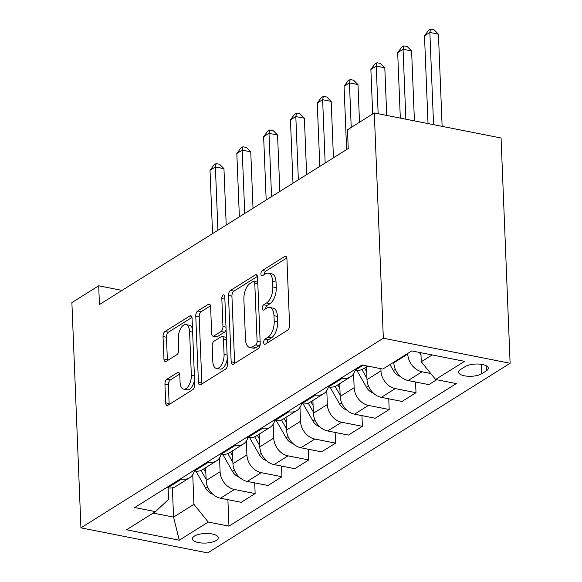 <?xml version="1.0" encoding="UTF-8"?>
<svg xmlns="http://www.w3.org/2000/svg" width="582" height="582" viewBox="0 0 582 582"><rect width="100%" height="100%" fill="white"/><g stroke="black" fill="none" stroke-linecap="round" stroke-linejoin="round"><path stroke-width="0.87" d="M263.682 342.551A2.779 1.404 -78.8 0 0 264.621 344.355A2.779 1.404 -78.8 0 0 265.261 344.209L287.632 330.183A3.972 2.001 -78.8 0 0 289.589 325.178L286.919 258.845A3.972 2.001 -78.8 0 0 285.587 256.269A3.972 2.001 -78.8 0 0 284.671 256.48L262.3 270.506A2.779 1.404 -78.8 0 0 260.932 274.006A2.779 1.404 -78.8 0 0 261.864 275.81A2.779 1.404 -78.8 0 0 262.511 275.664L265.399 273.846A12.702 6.409 -78.8 0 1 268.338 273.176A12.702 6.409 -78.8 0 1 272.616 281.419L272.834 286.948A12.702 6.409 -78.8 0 1 266.571 302.96L263.675 304.779A2.779 1.404 -78.8 0 0 262.307 308.278A2.779 1.404 -78.8 0 0 263.239 310.082A2.779 1.404 -78.8 0 0 263.886 309.937L266.782 308.118A12.702 6.409 -78.8 0 1 269.713 307.449A12.702 6.409 -78.8 0 1 273.991 315.691L274.209 321.213A12.702 6.409 -78.8 0 1 267.946 337.233L265.05 339.051A2.779 1.404 -78.8 0 0 263.682 342.551M216.293 540.445A12.942 4.794 177.7 0 0 218.265 537.761A12.942 4.794 177.7 0 0 208.807 533.541A12.942 4.794 177.7 0 0 194.366 536.117A12.942 4.794 177.7 0 0 192.395 538.801A12.942 4.794 177.7 0 0 201.852 543.021A12.942 4.794 177.7 0 0 216.293 540.445M166.903 379.253A3.972 2.001 -78.8 0 0 164.946 384.258L165.695 402.868A3.972 2.001 -78.8 0 0 167.027 405.443A3.972 2.001 -78.8 0 0 167.943 405.232L192.788 389.656A3.972 2.001 -78.8 0 0 194.744 384.651L192.082 318.318A3.972 2.001 -78.8 0 0 190.743 315.742A3.972 2.001 -78.8 0 0 189.827 315.953L164.982 331.529A3.972 2.001 -78.8 0 0 163.025 336.534L163.935 359.014A3.972 2.001 -78.8 0 0 165.266 361.589A3.972 2.001 -78.8 0 0 166.183 361.378L176.819 354.714A3.972 2.001 -78.8 0 0 178.776 349.709L178.325 338.557A10.622 5.362 -78.8 0 1 186.014 324.611A10.622 5.362 -78.8 0 1 189.587 331.5L191.34 375.164A10.622 5.362 -78.8 0 1 183.65 389.118A10.622 5.362 -78.8 0 1 180.078 382.228L179.787 374.954A3.972 2.001 -78.8 0 0 178.448 372.378A3.972 2.001 -78.8 0 0 177.532 372.582L166.903 379.253L170.33 379.93A3.972 2.001 -78.8 0 0 168.373 384.935L169.122 403.544A3.972 2.001 -78.8 0 0 169.224 404.432M383.342 338.222L374.299 112.966L347.49 129.779L348.24 148.548L99.449 304.561L98.693 285.791L71.884 302.604L80.934 527.859L383.342 338.222L510.116 363.263L207.701 552.9L80.934 527.859M231.163 361.808A3.972 2.001 -78.8 0 0 232.502 364.383A3.972 2.001 -78.8 0 0 233.418 364.172L258.262 348.596A3.972 2.001 -78.8 0 0 260.219 343.591L257.557 277.258A3.972 2.001 -78.8 0 0 256.218 274.682A3.972 2.001 -78.8 0 0 255.302 274.893L230.457 290.469A3.972 2.001 -78.8 0 0 228.5 295.474L231.163 361.808L234.59 362.484A3.972 2.001 -78.8 0 0 234.699 363.372M225.525 369.126L200.681 384.702A3.972 2.001 -78.8 0 1 199.764 384.913A3.972 2.001 -78.8 0 1 198.433 382.338L195.763 316.004A3.972 2.001 -78.8 0 1 197.72 310.999L208.356 304.335A3.972 2.001 -78.8 0 1 209.273 304.124A3.972 2.001 -78.8 0 1 210.604 306.699L211.688 333.602A3.972 2.001 -78.8 0 0 213.027 336.178A3.972 2.001 -78.8 0 0 213.943 335.967L220.993 331.544A3.972 2.001 -78.8 0 0 222.95 326.538L221.829 298.53A2.779 1.404 -78.8 0 1 223.837 294.878A2.779 1.404 -78.8 0 1 224.776 296.682L227.482 364.121A3.972 2.001 -78.8 0 1 225.525 369.126M465.163 366.587L460.449 369.548A12.542 4.641 177.7 0 0 458.536 372.145A12.542 4.641 177.7 0 0 467.702 376.234A12.542 4.641 177.7 0 0 481.692 373.739L486.407 370.785A12.542 4.641 177.7 0 0 488.32 368.18A12.542 4.641 177.7 0 0 479.153 364.092A12.542 4.641 177.7 0 0 465.163 366.587M227.897 499.683L228.959 526.15L456.31 383.582L435.576 379.493L464.531 361.335L411.772 350.91L382.818 369.068L362.084 364.972L134.74 507.54L155.467 511.636L168.569 499.327L168.111 487.869M228.959 526.15L208.232 522.054L179.278 540.212L126.512 529.787L155.467 511.636M374.299 112.966L501.066 137.999L510.116 363.263M122.031 290.396L98.693 285.791M435.576 379.493L421.273 361.764L420.91 352.714M421.273 361.764L432.157 354.94M172.374 487.811L173.552 517.107L193.922 504.332L192.737 474.686M254.705 482.871L255.134 493.572L241.195 502.31L220.469 498.214A16.18 12.622 -122.1 0 1 206.159 480.492L205.65 467.702M255.134 493.572L234.408 489.477A16.18 12.622 -122.1 0 1 220.098 471.747L219.545 457.874M281.521 466.058L281.95 476.76L268.004 485.497L247.277 481.409A16.18 12.622 -122.1 0 1 232.967 463.679L232.458 450.897M281.95 476.76L261.216 472.664A16.18 12.622 -122.1 0 1 246.913 454.942L246.353 441.069M308.329 449.246L308.758 459.947L294.819 468.685L274.086 464.596A16.18 12.622 -122.1 0 1 259.776 446.867L259.266 434.085M308.758 459.947L288.032 455.852A16.18 12.622 -122.1 0 1 273.722 438.13L273.162 424.256M335.137 432.441L335.567 443.135L321.628 451.872L300.894 447.784A16.18 12.622 -122.1 0 1 286.591 430.054L286.075 417.272M335.567 443.135L314.84 439.039A16.18 12.622 -122.1 0 1 300.53 421.317L299.97 407.444M361.946 415.628L362.375 426.322L348.436 435.067L327.71 430.971A16.18 12.622 -122.1 0 1 313.4 413.242L312.883 400.46M362.375 426.322L341.649 422.226A16.18 12.622 -122.1 0 1 327.339 404.505L326.786 390.631M388.754 398.816L389.183 409.51L375.244 418.254L354.518 414.158A16.18 12.622 -122.1 0 1 340.208 396.437L339.692 383.647M389.183 409.51L368.457 405.414A16.18 12.622 -122.1 0 1 354.147 387.692L353.594 373.819M415.57 382.003L415.999 392.697L402.053 401.442L381.326 397.346A16.18 12.622 -122.1 0 1 367.016 379.624L366.507 366.835M415.999 392.697L395.265 388.601A16.18 12.622 -122.1 0 1 380.963 370.88L380.868 368.682M436.704 379.711L428.861 384.629L408.135 380.533A16.18 12.622 -122.1 0 1 393.825 362.812L393.803 362.179M430.745 373.506L422.074 371.789A16.18 12.622 -122.1 0 1 407.771 354.067L407.742 353.434M153.161 513.084L173.552 517.107L179.278 540.212M367.7 366.085L363.364 368.806A16.18 12.622 -122.1 0 1 355.369 370.116L354.249 369.89M355.202 370.079A16.18 12.622 -122.1 0 1 350.495 376.874A16.18 12.622 -122.1 0 1 342.5 378.184L341.379 377.958M350.495 376.874L336.556 385.619A16.18 12.622 -122.1 0 1 328.561 386.928L327.44 386.703M328.386 386.892A16.18 12.622 -122.1 0 1 323.687 393.687A16.18 12.622 -122.1 0 1 315.691 394.996L314.571 394.771M323.687 393.687L309.748 402.424A16.18 12.622 -122.1 0 1 301.752 403.733L300.625 403.515M301.578 403.704A16.18 12.622 -122.1 0 1 296.878 410.499A16.18 12.622 -122.1 0 1 288.883 411.809L287.763 411.583M296.878 410.499L282.932 419.236A16.18 12.622 -122.1 0 1 274.944 420.546L273.816 420.328M274.769 420.517A16.18 12.622 -122.1 0 1 270.07 427.312A16.18 12.622 -122.1 0 1 262.075 428.621L260.947 428.396M270.07 427.312L256.124 436.049A16.18 12.622 -122.1 0 1 248.136 437.358L247.008 437.14M247.961 437.329A16.18 12.622 -122.1 0 1 243.254 444.117A16.18 12.622 -122.1 0 1 235.266 445.434L234.139 445.208M243.254 444.117L229.315 452.861A16.18 12.622 -122.1 0 1 221.32 454.171L220.2 453.953M221.153 454.135A16.18 12.622 -122.1 0 1 216.446 460.929A16.18 12.622 -122.1 0 1 208.458 462.239L207.33 462.021M216.446 460.929L202.507 469.674A16.18 12.622 -122.1 0 1 194.512 470.983L193.391 470.765M194.337 470.947A16.18 12.622 -122.1 0 1 189.637 477.742A16.18 12.622 -122.1 0 1 181.642 479.051L180.522 478.833M189.637 477.742L175.699 486.487A16.18 12.622 -122.1 0 1 167.703 487.796L166.583 487.571M193.922 504.332L208.232 522.054M267.109 343.053A2.779 1.404 -78.8 0 1 268.477 339.728L271.372 337.909A12.702 6.409 -78.8 0 0 277.636 321.89L274.209 321.213M269.713 307.449L273.14 308.125A12.702 6.409 -78.8 0 1 277.418 316.368L277.636 321.89M268.338 273.176L271.765 273.853A12.702 6.409 -78.8 0 1 276.043 282.095L276.261 287.624A12.702 6.409 -78.8 0 1 269.997 303.637L267.102 305.455A2.779 1.404 -78.8 0 0 265.727 308.78M286.817 257.957L265.727 271.183A2.779 1.404 -78.8 0 0 264.352 274.508M257.448 276.37L233.884 291.146A3.972 2.001 -78.8 0 0 231.927 296.151L234.59 362.484M255.738 344.893A2.779 1.404 -78.8 0 0 257.106 341.387L254.77 283.165A2.779 1.404 -78.8 0 0 253.832 281.361A2.779 1.404 -78.8 0 0 253.192 281.506L250.136 283.419A12.702 6.409 -78.8 0 0 243.88 299.439L245.473 339.233A12.702 6.409 -78.8 0 0 249.751 347.476A12.702 6.409 -78.8 0 0 252.683 346.807L255.738 344.893L259.165 345.57A2.779 1.404 -78.8 0 0 260.219 344.035M257.761 282.365A2.779 1.404 -78.8 0 0 257.259 282.037L253.832 281.361M249.751 347.476L253.177 348.152A12.702 6.409 -78.8 0 0 256.109 347.483L252.683 346.807M259.165 345.57L256.109 347.483M210.502 305.812L201.146 311.676A3.972 2.001 -78.8 0 0 199.19 316.681L201.852 383.014A3.972 2.001 -78.8 0 0 201.961 383.902M213.027 336.178L216.453 336.854A3.972 2.001 -78.8 0 0 217.37 336.643L224.419 332.22A3.972 2.001 -78.8 0 0 226.092 329.528M212.808 361.517A10.622 5.362 -78.8 0 0 216.38 368.406A10.622 5.362 -78.8 0 0 224.07 354.453L223.452 339.066A3.972 2.001 -78.8 0 0 222.12 336.491A3.972 2.001 -78.8 0 0 221.204 336.702L214.147 341.125A3.972 2.001 -78.8 0 0 212.19 346.13L212.808 361.517M216.38 368.406L219.807 369.083A10.622 5.362 -78.8 0 0 227.271 358.868M226.427 337.895A3.972 2.001 -78.8 0 0 225.547 337.167L222.12 336.491M179.685 374.066L170.33 379.93M183.65 389.118L187.077 389.794A10.622 5.362 -78.8 0 0 194.541 379.58M192.504 328.895A10.622 5.362 -78.8 0 0 189.441 325.287L186.014 324.611M191.973 317.43L168.409 332.206A3.972 2.001 -78.8 0 0 166.452 337.211L167.361 359.691A3.972 2.001 -78.8 0 0 167.463 360.578M421.004 355.042A10.716 8.359 -122.1 0 1 420.189 353.791L419.411 352.423M442.131 126.359L438.428 34.156L429.858 32.461L424.496 35.829L428.025 123.573M433.561 124.672L429.858 32.461L430.622 29.1L434.048 29.777L438.428 34.156M424.496 35.829L428.483 30.446L430.622 29.1M400.285 376.372A10.716 8.359 -122.1 0 1 393.381 370.603L389.947 364.594M414.42 120.889L411.612 50.969L403.05 49.274L397.688 52.642L400.314 118.102M405.858 119.194L403.05 49.274L403.813 45.913L407.24 46.589L411.612 50.969M397.688 52.642L401.667 47.258L403.813 45.913M373.469 393.185A10.716 8.359 -122.1 0 1 366.573 387.408L356.802 370.312M386.717 115.418L384.804 67.781L376.241 66.086L370.88 69.447L372.669 113.985M366.704 371.84L364.55 368.064M361.902 369.555L366.973 378.424M378.154 113.723L376.241 66.086L377.005 62.725L380.432 63.402L384.804 67.781M370.88 69.447L374.859 64.071L377.005 62.725M346.661 409.997A10.716 8.359 -122.1 0 1 339.764 404.221L329.994 387.125M359.509 122.235L357.995 84.594L349.433 82.899L344.071 86.26L346.61 149.567M339.895 388.652L337.735 384.877M335.094 386.368L340.157 395.236M351.222 127.436L349.433 82.899L350.197 79.538L353.623 80.214L357.995 84.594M344.071 86.26L348.051 80.883L350.197 79.538M319.853 426.81A10.716 8.359 -122.1 0 1 312.949 421.033L303.186 403.937M333.45 157.824L331.187 101.406L322.624 99.711L317.255 103.072L319.802 166.379M313.087 405.465L310.926 401.689M308.285 403.181L313.349 412.049M325.163 163.018L322.624 99.711L323.388 96.35L326.815 97.027L331.187 101.406M317.255 103.072L321.242 97.696L323.388 96.35M293.044 443.622A10.716 8.359 -122.1 0 1 286.14 437.846L276.37 420.75M306.641 174.636L304.379 118.219L295.809 116.524L290.447 119.885L292.993 183.192M286.279 422.277L284.118 418.494M281.477 419.993L286.54 428.854M298.355 179.831L295.809 116.524L296.573 113.163L299.999 113.839L304.379 118.219M290.447 119.885L294.434 114.501L296.573 113.163M266.236 460.435A10.716 8.359 -122.1 0 1 259.332 454.658L249.562 437.562M279.833 191.449L277.57 135.024L269 133.336L263.639 136.697L266.185 200.004M259.47 439.09L257.309 435.307M254.669 436.806L259.732 445.667M271.547 196.643L269 133.336L269.764 129.968L273.191 130.644L277.57 135.024M263.639 136.697L267.618 131.314L269.764 129.968M239.428 477.247A10.716 8.359 -122.1 0 1 232.524 471.471L222.753 454.375M253.025 208.254L250.755 151.837L242.192 150.149L236.83 153.51L239.369 216.817M232.655 455.902L230.501 452.119M227.86 453.618L232.924 462.479M244.731 213.456L242.192 150.149L242.956 146.78L246.382 147.457L250.755 151.837M236.83 153.51L240.81 148.126L242.956 146.78M212.612 494.06A10.716 8.359 -122.1 0 1 205.715 488.283L195.945 471.187M226.216 225.067L223.946 168.649L215.384 166.961L210.022 170.322L212.561 233.629M205.846 472.715L203.685 468.932M201.045 470.431L206.115 479.292M217.923 230.268L215.384 166.961L216.148 163.593L219.574 164.27L223.946 168.649M210.022 170.322L214.001 164.939L216.148 163.593M206.159 480.492L220.098 471.747M232.967 463.679L246.913 454.942M259.776 446.867L273.722 438.13M286.591 430.054L300.53 421.317M313.4 413.242L327.339 404.505M340.208 396.437L354.147 387.692M367.016 379.624L380.963 370.88M393.825 362.812L407.771 354.067M355.369 370.116L363.212 365.198M408.135 380.533L422.074 371.789M381.326 397.346L395.265 388.601M328.561 386.928L342.5 378.184M354.518 414.158L368.457 405.414M301.752 403.733L315.691 394.996M327.71 430.971L341.649 422.226M274.944 420.546L288.883 411.809M300.894 447.784L314.84 439.039M248.136 437.358L262.075 428.621M274.086 464.596L288.032 455.852M221.32 454.171L235.266 445.434M247.277 481.409L261.216 472.664M194.512 470.983L208.458 462.239M220.469 498.214L234.408 489.477M167.703 487.796L181.642 479.051M486.203 365.743L486.407 370.785M481.314 364.325L481.692 373.739M271.372 337.909L267.946 337.233M277.418 316.368L273.991 315.691M267.102 305.455L263.675 304.779M269.997 303.637L266.571 302.96M276.261 287.624L272.834 286.948M276.043 282.095L272.616 281.419M265.727 271.183L262.3 270.506M286.351 256.815L284.671 256.48M268.477 339.728L265.05 339.051M231.927 296.151L228.5 295.474M233.884 291.146L230.457 290.469M256.989 275.228L255.302 274.893M260.154 341.99L257.106 341.387M257.819 283.761L254.77 283.165M201.852 383.014L198.433 382.338M199.19 316.681L195.763 316.004M201.146 311.676L197.72 310.999M210.037 304.67L208.356 304.335M217.37 336.643L213.943 335.967M224.419 332.22L220.993 331.544M225.998 327.142L222.95 326.538M224.87 299.133L221.829 298.53M227.118 355.056L224.07 354.453M226.5 339.67L223.452 339.066M179.22 372.917L177.532 372.582M194.388 375.768L191.34 375.164M192.635 332.096L189.587 331.5M167.361 359.691L163.935 359.014M166.452 337.211L163.025 336.534M168.409 332.206L164.982 331.529M191.514 316.288L189.827 315.953M169.122 403.544L165.695 402.868M168.373 384.935L164.946 384.258M420.189 353.791L420.932 353.325M393.381 370.603L395.345 369.366M366.573 387.408L368.537 386.179M339.764 404.221L341.729 402.991M312.949 421.033L314.92 419.804M286.14 437.846L288.112 436.616M259.332 454.658L261.296 453.429M232.524 471.471L234.488 470.234M205.715 488.283L207.679 487.047"/></g></svg>
